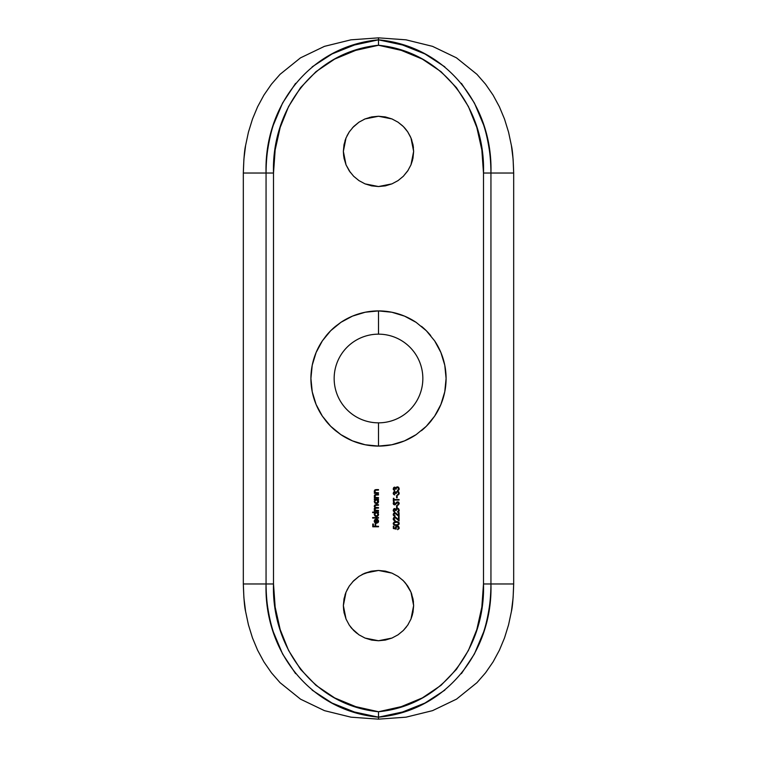 <?xml version="1.0" encoding="UTF-8"?>
<svg xmlns="http://www.w3.org/2000/svg" width="757" height="757" viewBox="0 0 757 757"><rect width="100%" height="100%" fill="white"/><g stroke="black" fill="none" stroke-linecap="round" stroke-linejoin="round"><path stroke-width="1.14" d="M371.63 116.928L378.5 116.256L365.006 118.944L371.63 116.928L365.025 118.944L358.932 122.199L353.633 126.561L349.261 131.898L346.025 137.954L343.356 151.419L344.028 144.53L346.034 137.925L349.289 131.86L353.642 126.551L358.969 122.18L365.025 118.944L358.969 122.18L353.642 126.551L349.289 131.86L346.034 137.925L344.028 144.53L343.356 151.391L346.044 164.884L349.289 170.94L346.034 164.856L344.028 158.279L343.356 151.391L344.028 158.279L346.034 164.856L349.289 170.94L353.661 176.267L358.969 180.62L365.044 183.875L378.5 186.544L371.611 185.862L365.035 183.866L358.95 180.611L353.651 176.258L349.289 170.94L353.651 176.258L358.95 180.611L365.035 183.866L371.611 185.862L378.5 186.544L385.36 185.872L391.956 183.866L398.04 180.611L403.339 176.267L407.711 170.94L410.956 164.894L412.962 158.289L413.644 151.419L412.972 144.559L410.966 137.944L407.739 131.888L403.367 126.561L398.059 122.199L392.003 118.953L385.398 116.938L378.5 116.256L369.52 117.42M353.651 176.258L358.969 180.62L365.044 183.875M351.712 628.357L358.969 634.82L365.044 638.075L378.5 640.744L385.36 640.072L391.956 638.066L398.04 634.811L403.339 630.467L407.711 625.14L410.956 619.094L412.962 612.489L413.644 605.619L412.972 598.759L410.966 592.144L407.739 586.088L403.367 580.761L398.059 576.399L392.003 573.153L385.398 571.138L378.5 570.456L371.63 571.128L378.5 570.456L365.006 573.144L371.63 571.128L362.035 574.544L365.025 573.144L358.969 576.38L353.642 580.751L358.969 576.38M349.289 586.06L353.642 580.751L349.289 586.06L346.034 592.125L349.289 586.06M344.028 598.73L346.034 592.125L344.028 598.73L343.356 605.591L344.028 598.768M352.544 581.906L358.96 576.389L353.633 580.761L349.261 586.098L346.025 592.154L343.356 605.619L344.028 612.479L346.034 619.056L349.289 625.14L346.044 619.084L349.289 625.14L353.651 630.458L358.95 634.811L365.035 638.066L371.611 640.062L378.5 640.744L371.611 640.062L365.035 638.066L358.95 634.811L353.651 630.458L349.289 625.14L346.034 619.056L344.028 612.479L343.356 605.591L346.053 619.112M350.302 626.588L351.674 628.31M378.5 422.841A44.341 44.341 0 0 1 334.159 378.5A44.341 44.341 0 0 1 378.5 334.159A44.341 44.341 0 0 0 334.159 378.5A44.341 44.341 0 0 0 378.5 422.841L378.5 446.091L365.186 444.766L352.497 440.886L340.82 434.613L335.559 430.695A67.591 67.591 0 0 1 330.695 426.276A67.591 67.591 0 0 0 335.559 430.695L330.677 426.257A67.591 67.591 0 0 1 326.248 421.375L322.34 416.113A67.591 67.591 0 0 1 312.225 365.234A67.591 67.591 0 0 0 322.34 416.113L316.095 404.456L312.234 391.804L310.909 378.472L312.225 365.215A67.591 67.591 0 0 1 316.114 352.488A67.591 67.591 0 0 0 312.234 365.196L316.123 352.478A67.591 67.591 0 0 1 322.387 340.82L326.314 335.55A67.591 67.591 0 0 1 335.616 326.258L340.905 322.331L352.516 316.104L365.234 312.225A67.591 67.591 0 0 1 378.472 310.909A67.591 67.591 0 0 0 365.271 312.215L378.5 310.909L378.509 334.159L378.5 310.909L365.234 312.225L352.516 316.104L340.905 322.331L330.714 330.695L335.616 326.258A67.591 67.591 0 0 0 326.314 335.55L330.714 330.695L322.387 340.82A67.591 67.591 0 0 0 316.123 352.469L322.387 340.82L316.123 352.478L312.225 365.215L310.909 378.472L312.234 391.804L316.095 404.456L322.34 416.113L330.677 426.257L326.248 421.375A67.591 67.591 0 0 0 330.658 426.248L340.82 434.613A67.591 67.591 0 0 0 378.472 446.091A67.591 67.591 0 0 1 340.82 434.613L352.497 440.886L365.186 444.766L378.5 446.091L391.804 444.766L404.484 440.896L416.151 434.632L426.276 426.314L434.641 416.132L440.886 404.493L444.766 391.795L446.091 378.462L444.775 365.224L440.886 352.497L434.66 340.887L426.323 330.733L416.142 322.368L404.531 316.123L391.785 312.225L378.5 310.909L391.785 312.225L404.531 316.123L416.142 322.368L426.323 330.733L434.66 340.887L440.886 352.497L444.775 365.224L446.091 378.462L444.766 391.795L440.886 404.493L434.641 416.132L430.714 421.422L426.276 426.314L416.151 434.632L404.484 440.896L391.804 444.766L378.5 446.091L378.5 422.841A44.341 44.341 0 0 0 422.841 378.5A44.341 44.341 0 0 0 378.5 334.159A44.341 44.341 0 0 1 422.841 378.5A44.341 44.341 0 0 1 378.5 422.841M340.953 322.302A67.591 67.591 0 0 1 365.205 312.234A67.591 67.591 0 0 0 340.953 322.302M481.84 149.924L483.496 173.031L483.496 583.969L481.84 607.076L476.834 629.502L468.422 650.452L456.424 669.368L441.028 685.322L422.33 697.916L401.267 706.641L378.5 711.741L355.733 706.641L334.67 697.916L315.972 685.322L300.576 669.368L288.578 650.452L280.166 629.502L275.16 607.076L273.504 583.969L273.504 173.031L275.16 149.924L280.166 127.498L288.578 106.548L300.576 87.632L315.972 71.678L334.67 59.084L355.733 50.359L378.5 45.259L401.267 50.359L422.33 59.084L441.028 71.678L456.424 87.632L468.422 106.548L476.834 127.498L481.84 149.924M397.425 491.766L396.45 492.362L397.425 491.766L396.45 492.362L397.425 491.766L398.324 492.23L397.425 491.766L396.45 492.362L396.214 493.526L396.45 492.362L396.214 493.526L395.627 493.526L394.69 492.059L395.627 493.526L397.132 491.804L398.324 492.23L398.56 493.725L397.529 495.135L399.138 493.829L398.712 491.842L397.368 491.255L395.864 492.211L394.019 491.728L393.233 493.564L394.671 494.917L393.791 493.204L394.548 492.069M393.933 501.304L393.933 500.055L399.071 500.055L399.071 499.544L393.933 499.544L393.933 498.295L393.347 498.295L393.347 501.304L393.933 501.304L393.933 500.055L399.071 500.055L399.071 499.544L393.933 499.544L393.933 498.295L393.347 498.295L393.347 501.304L393.933 501.304L393.347 501.304L393.347 498.295L393.933 498.295M396.573 507.758L397.16 507.758L397.16 505.553L396.573 505.553L396.573 507.758L397.16 507.758L396.573 507.758L396.573 505.553L396.573 507.758M393.801 514.722L394.113 513.643L395.466 513.36L399.071 516.558L399.071 512.669L398.485 512.669L398.485 515.337L395.201 512.773L393.687 513.246L393.205 514.476L393.763 515.81L395.107 516.34L393.801 514.722M399.166 523.882L398.93 522.5L396.715 521.497L394.255 521.847L393.205 523.456L394.255 525.036L395.883 525.358L397.974 525.112L399.166 523.882M374.318 493.271L378.5 493.271L378.5 492.75L375.604 492.58L374.762 491.255L375.406 490.224L378.5 490.11L378.5 489.599L375.245 489.722L374.242 491.161L375.075 492.75L374.318 493.271L378.5 493.271L374.318 493.271L374.318 492.75L374.318 493.271M374.318 499.279L375.094 499.8L374.242 501.494L374.866 503.036L376.399 503.689L377.932 503.055L378.566 501.257L377.781 499.8L378.5 499.279L374.318 499.279L374.318 499.8L374.318 499.279L378.5 499.279L374.318 499.279M372.633 512.12L372.633 512.64L375.131 512.64L374.28 514.751L375.567 516.359L377.232 516.369L378.415 515.186L377.781 512.64L378.5 512.12L372.633 512.12L372.633 512.64L372.633 512.12L378.5 512.12L372.633 512.12M377.838 522.046L378.046 520.967L377.62 522.321L376.522 522.765L376.522 519.018L375.065 519.472L374.261 520.911L374.847 522.642L376.418 523.276L377.951 522.68L378.538 521.592L377.421 519.236L377.97 520.655M372.775 526.796L378.5 526.796L378.5 526.285L375.709 526.285L375.709 524.005L375.122 524.005L375.122 526.285L373.362 526.285L373.362 524.005L372.775 524.005L372.775 526.796L378.5 526.796L372.775 526.796L372.775 524.005L372.775 526.796M372.633 518.062L378.5 518.062L378.5 517.551L372.633 517.551L372.633 518.062L378.5 518.062L372.633 518.062L372.633 517.551L372.633 518.062M374.318 510.947L378.5 510.947L378.5 510.436L375.425 510.199L374.762 509.083L375.595 508.127L378.5 508.089L378.5 507.578L375.481 507.37L374.762 506.215L375.226 505.364L378.5 505.231L378.5 504.711L374.961 504.919L374.242 506.13L375.254 507.663L374.318 508.553L375.046 510.436L374.318 510.947L378.5 510.947L374.318 510.947L374.318 510.436L374.318 510.947M374.318 498.106L378.5 498.106L378.5 497.595L375.604 497.425L374.762 496.09L375.406 495.069L378.5 494.955L378.5 494.444L375.245 494.567L374.242 496.005L375.075 497.595L374.318 498.106L378.5 498.106L374.318 498.106L374.318 497.595L374.318 498.106M393.347 526.172L393.347 528.518L396.214 529.105L395.987 527.326L397.179 526.465L398.608 527.629L397.605 529.692L399.109 528.594L398.646 526.512L397.198 525.954L395.873 526.446L395.438 528.424L393.933 528.121L393.933 526.172L393.347 526.172L393.347 528.518L393.347 526.172L393.933 526.172L393.347 526.172M398.333 526.266L395.873 526.446L395.438 528.424L393.933 528.121L393.933 526.172M398.21 526.891L396.242 526.863L396.214 529.105L396.242 526.872L398.21 526.881L398.636 527.922L397.605 529.692L398.523 527.355M393.801 519.122L394.113 518.043L395.466 517.769L399.071 520.967L399.071 517.078L398.485 517.078L398.485 519.737L395.201 517.173L393.687 517.646L393.205 518.876L393.763 520.21L395.107 520.74L393.801 519.122M397.425 508.789L396.45 509.385L397.425 508.789L396.45 509.385L397.425 508.789L398.324 509.253L397.425 508.789L396.45 509.385L396.214 510.549L396.45 509.385L396.214 510.549L395.627 510.549L394.69 509.083L395.627 510.549L396.857 508.95L398.324 509.253L398.56 510.748L397.529 512.158L399.138 510.852L398.712 508.865L397.368 508.269L395.864 509.234L394.019 508.751L393.233 510.587L394.671 511.94L393.791 510.227L394.548 509.092M393.848 503.121L393.971 504.048L394.52 502.355L394.17 501.891L393.489 502.525L394.17 501.891L394.52 502.355L393.791 503.471L394.009 502.828L394.511 504.313L393.981 504.048L395.258 503.935L396.602 502.26L398.277 501.948L399.194 503.774L398.778 502.317L397.671 501.815L394.776 504.266L393.829 503.774L394.17 501.891L393.205 503.414L393.574 504.408L394.776 504.805L397.889 502.355L398.636 503.452L397.964 505.193L399.223 503.452L398.447 504.891L397.68 504.711L397.964 505.193M397.368 502.383L398.636 503.452L397.68 504.711L398.636 503.452L398.381 502.686L397.103 502.534L396.185 503.566L397.255 502.44L398.381 502.686L397.908 502.364M396.573 497.784L397.16 497.784L397.16 495.58L396.573 495.58L396.573 497.784L397.16 497.784L396.573 497.784L396.573 495.58L396.573 497.784M397.425 487.366L396.45 487.962L397.425 487.366L396.45 487.962L397.425 487.366L398.324 487.83L397.425 487.366L396.45 487.962L396.214 489.126L396.45 487.962L396.214 489.126L395.627 489.126L394.69 487.659L395.627 489.126L396.857 487.527L398.324 487.83L398.56 489.325L397.529 490.735L399.138 489.429L398.712 487.442L397.368 486.846L395.864 487.811L394.019 487.328L393.233 489.164L394.671 490.517L393.791 488.804L394.548 487.669M295.59 673.645L282.579 653.953L273.381 632.01C271.214 625.519 269.378 617.646 267.883 608.373C266.757 601.437 266.142 593.308 266.057 583.969L243.319 583.969C243.735 597.784 244.492 606.944 245.59 611.438L248.428 624.809L252.45 637.848L257.607 650.225L263.928 661.902L271.46 672.822L280.071 682.691L300.557 699.184L324.479 710.653L350.974 717.172L324.479 710.653L300.557 699.184L280.071 682.691L271.46 672.822L263.928 661.902L257.607 650.225L252.45 637.848L248.428 624.809L245.59 611.438L243.896 597.831L243.319 583.969L243.319 173.031L243.896 159.169L245.59 145.543L248.438 132.153L252.46 119.123L257.607 106.775L263.909 95.117L271.441 84.207L280.043 74.337L300.472 57.873L324.45 46.357L350.955 39.828L324.45 46.357L300.472 57.873L280.043 74.337L271.441 84.207L263.909 95.117L257.607 106.775L252.46 119.123L248.438 132.153L245.59 145.543C244.492 150.047 243.735 159.207 243.319 173.031L266.057 173.031L266.057 583.969L243.319 583.969L243.319 173.031L266.057 173.031C266.142 163.692 266.757 155.564 267.883 148.627C269.378 139.354 271.214 131.481 273.381 124.99L282.579 103.047L295.59 83.355M406.045 717.172L378.5 719.15L406.045 717.172L432.55 710.643L406.045 717.172M456.528 699.127L432.55 710.643L456.528 699.127L476.957 682.663L456.528 699.127M485.559 672.793L476.957 682.663L485.559 672.793L493.091 661.883L485.559 672.793M499.393 650.225L493.091 661.883L499.393 650.225L504.541 637.877L499.393 650.225M508.562 624.847L504.541 637.877L508.562 624.847L511.41 611.457L508.562 624.847M513.104 597.831L511.41 611.457C512.508 606.953 513.265 597.793 513.681 583.969L513.104 597.831M461.41 83.355L474.421 103.047L483.619 124.99C485.786 131.481 487.622 139.354 489.117 148.627C490.243 155.564 490.858 163.692 490.943 173.031L513.681 173.031C513.265 159.216 512.508 150.056 511.41 145.562L508.572 132.191L504.55 119.152L499.393 106.775L493.072 95.098L485.54 84.178L476.929 74.309L456.443 57.816L432.521 46.347L406.026 39.828L432.521 46.347L456.443 57.816L476.929 74.309L485.54 84.178L493.072 95.098L499.393 106.775L504.55 119.152L508.572 132.191L511.41 145.562L513.104 159.169L513.681 173.031L513.681 583.969L490.943 583.969L490.943 173.031L513.681 173.031L513.681 583.969L490.943 583.969C490.858 593.308 490.243 601.437 489.117 608.373C487.622 617.646 485.786 625.519 483.619 632.01L474.421 653.953L461.41 673.645M371.649 640.072L378.5 640.744L391.956 638.066L398.04 634.811L403.349 630.449L406.556 626.768M358.969 634.82L365.044 638.075M353.661 630.467L356.67 633.145M344.028 612.479L344.198 613.255M343.356 605.6L343.687 610.464M346.034 592.135L344.955 595.097M349.27 586.079L346.99 590.034M365.016 573.144L364.079 573.551M371.611 571.138L370.154 571.459M385.36 571.128L378.5 570.456L385.36 571.128M398.021 576.38L403.367 580.761L398.021 576.38L391.975 573.134L398.059 576.399L391.975 573.134L378.5 570.456M405.071 582.587L402.487 579.909M407.72 586.079L404.588 582.048M403.367 580.761L407.739 586.088L410.426 590.905M410.966 592.144L411.836 594.453M412.972 598.759L413.473 602.146M410.956 619.094L407.711 625.14L403.339 630.467L398.04 634.811L403.349 630.449L407.72 625.131L410.975 619.046L413.644 605.591L412.962 612.489L410.956 619.094L412.48 614.599M407.72 625.131L408.222 624.364M385.379 640.062L391.956 638.066L385.36 640.072L378.5 640.744M371.621 185.862L378.5 186.544L391.956 183.866L398.04 180.611L403.349 176.249L408.203 170.183M346.044 164.875L350.396 172.511M343.356 151.4L343.687 156.254M346.025 137.954L344.955 140.897M349.261 131.888L346.99 135.834M358.969 122.18L352.488 127.763M365.025 118.944L364.079 119.351M385.36 116.928L378.405 116.256M402.582 125.794L398.021 122.18L391.975 118.934L398.059 122.199L391.975 118.934L378.5 116.256L385.398 116.938L392.003 118.953M407.692 131.832L404.588 127.848M398.021 122.18L403.367 126.561L407.739 131.888L410.426 136.705M407.72 131.86L405.61 129.031M410.966 137.944L411.836 140.253M412.972 144.559L413.445 147.624M410.975 164.846L407.711 170.94L403.339 176.267L398.04 180.611L403.349 176.249L407.72 170.931L410.975 164.846L413.644 151.391L412.962 158.289L410.956 164.894L412.565 160.058M385.379 185.862L391.956 183.866L385.36 185.872L378.5 186.544M312.139 66.871L332.077 53.936L354.418 45.013L378.5 39.828L378.5 37.85L350.955 39.828M406.026 39.828L378.5 37.85L378.5 39.828L402.582 45.013L424.923 53.936L444.861 66.871M378.5 718.658L378.5 717.172L378.5 718.658M444.861 690.129L424.923 703.064L402.582 711.987L378.5 717.172L354.418 711.987L332.077 703.064L312.139 690.129M350.974 717.172L378.5 719.15M391.804 444.766A67.591 67.591 0 0 0 416.151 434.632A67.591 67.591 0 0 1 378.528 446.091M421.412 430.714A67.591 67.591 0 0 0 430.714 421.422A67.591 67.591 0 0 1 421.412 430.714M434.641 416.132A67.591 67.591 0 0 0 440.877 404.522A67.591 67.591 0 0 1 434.641 416.132M440.905 404.465A67.591 67.591 0 0 0 446.091 378.5A67.591 67.591 0 0 1 440.905 404.465M446.091 378.424A67.591 67.591 0 0 0 444.775 365.252A67.591 67.591 0 0 1 446.091 378.424M444.766 365.196A67.591 67.591 0 0 0 434.66 340.887A67.591 67.591 0 0 1 444.766 365.196M430.714 335.588A67.591 67.591 0 0 0 421.46 326.314A67.591 67.591 0 0 1 430.714 335.588M378.528 310.909A67.591 67.591 0 0 1 416.142 322.368A67.591 67.591 0 0 0 391.785 312.225M398.04 634.811L391.956 638.066L398.04 634.811M385.398 571.138L392.003 573.153M413.644 605.591L410.966 592.135L405.61 583.231M398.04 180.611L391.956 183.866L398.04 180.611M405.071 128.387L403.405 126.599M413.644 151.391L410.966 137.935L407.711 131.86M378.5 711.741L378.5 717.172C446.715 710.927 493.006 651.029 490.943 583.969L483.496 583.969C485.53 647.084 443.347 705.382 378.5 711.741C313.653 705.382 271.47 647.084 273.504 583.969L266.057 583.969C263.994 651.029 310.285 710.927 378.5 717.172L378.5 711.741M483.496 173.031L483.496 583.969L490.943 583.969L490.943 173.031L483.496 173.031L490.943 173.031C493.006 105.971 446.715 46.073 378.5 39.828L378.5 45.259C443.347 51.618 485.53 109.916 483.496 173.031M266.057 173.031L266.057 583.969L273.504 583.969L273.504 173.031L266.057 173.031L273.504 173.031C271.47 109.916 313.653 51.618 378.5 45.259L378.5 39.828C310.285 46.073 263.994 105.971 266.057 173.031M373.362 524.005L372.775 524.005L373.362 524.005L373.362 526.285L375.122 526.285L373.362 526.285M375.122 524.005L375.709 524.005L375.122 524.005L375.122 526.285M375.709 526.285L378.5 526.285L375.709 526.285L375.709 524.005M378.5 526.796L378.5 526.285L378.5 526.796M378.055 521.232L376.522 522.765L378.017 521.601L377.175 519.699L377.421 519.236L377.819 520.314M377.667 519.387L378.557 520.873L377.961 522.68L376.418 523.276L375.027 522.794L376.418 523.276L378.576 521.176L377.421 519.236M378.538 521.63L378.131 522.5M375.68 523.153L375.018 522.794M374.242 521.157L375.027 522.794L374.242 521.157M375.065 519.472L376.522 519.018L375.065 519.472L376.522 519.018L376.522 522.765L377.488 522.434M375.586 519.69L374.762 521.128L376.002 519.529L376.002 522.708L374.762 521.128L375.538 522.519M374.715 519.813L374.261 520.911M374.441 522.075L374.261 521.393M376.002 519.529L376.002 522.708M378.5 517.551L372.633 517.551L378.5 517.551L378.5 518.062L378.5 517.551M378.5 512.64L378.5 512.12L377.781 512.64L378.576 514.344L377.781 512.64M372.633 512.64L375.131 512.64L374.242 514.325L374.866 515.867L376.399 516.529L378.538 514.769M378.528 514.798L378.216 515.545M377.45 516.265L375.851 516.463M374.866 515.877L376.399 516.529L374.866 515.877L374.299 513.833M376.854 512.688L375.235 513.123L374.772 514.126L376.418 512.64L375.235 513.123L374.762 514.325L375.226 515.508L374.762 514.325L375.226 515.508L376.399 516.009L375.226 515.508L376.399 516.009L377.582 515.508L376.598 516M375.453 512.934L374.8 513.927M376.418 512.64L377.998 513.871M377.005 512.735L378.055 514.325L376.778 515.971M377.582 515.508L377.904 513.596M374.791 514.646L376.399 516.009M377.942 515.886L377.232 516.369M374.762 514.325L374.876 513.681M375.226 515.508L374.876 514.968M374.724 510.171L374.28 508.657M374.772 507.322L375.254 507.663L374.242 508.997L374.46 509.858L374.261 508.77M374.516 508.155L375.254 507.663M374.251 506.026L374.885 504.966L376.238 504.711L374.885 504.966L374.261 506.357M378.5 504.711L376.238 504.711L378.5 504.711L378.5 505.231L378.5 504.711M375.519 505.269L376.229 505.231L374.762 506.215L375.226 505.364L378.5 505.231M374.772 506.395L375.472 507.37L376.872 507.578L375.481 507.37L374.762 506.215L375.226 505.364L374.819 506.603M374.81 506.565L375.86 507.493M376.872 507.578L378.5 507.578L378.5 508.089L378.5 507.578M376.371 508.089L378.5 508.089L375.302 508.202L374.762 509.083L376.371 508.089M375.302 508.202L374.762 509.083L375.709 510.322M376.74 510.436L376.068 510.398M375.396 510.18L374.866 508.609M378.5 510.947L378.5 510.436L378.5 510.947M375.822 508.108L375.283 508.212M374.242 506.13L374.885 504.966M374.526 507.029L374.28 506.48M374.46 509.858L374.261 509.215M378.5 499.8L378.5 499.279L377.781 499.8L378.5 499.8M377.45 503.424L374.866 503.036L374.242 501.494L375.094 499.8L374.318 499.8L375.094 499.8L374.242 501.494L374.866 503.036L376.399 503.689L378.576 501.503L377.781 499.8L378.377 500.557M378.557 501.191L378.216 502.714M376.854 499.847L375.235 500.282L374.772 501.285L376.418 499.8L375.235 500.282L374.762 501.484L375.226 502.667L374.762 501.484L375.226 502.667L376.399 503.168L375.226 502.667L376.399 503.168L377.582 502.667L376.598 503.159M375.453 500.093L374.876 500.841M378.017 501.882L377.592 500.282L376.418 499.8L377.998 501.03M377.904 500.756L376.674 503.15M374.791 501.806L376.399 503.168M378.415 502.345L377.232 503.528M375.226 502.667L374.876 502.128M376.418 499.8L377.062 499.923M374.261 496.242L374.904 494.728L376.361 494.444L374.914 494.728L374.242 496.005L375.075 497.595L374.318 497.595M374.923 494.718L374.261 496.223M378.5 494.444L376.361 494.444L378.5 494.444L378.5 494.955L378.5 494.444M376.532 494.955L378.5 494.955M376.059 494.964L374.762 496.09L375.396 495.069M375.869 497.519L374.762 496.09L375.425 497.321L376.986 497.595L375.614 497.425M374.762 496.1L375.046 496.952M376.986 497.595L378.5 497.595L378.5 498.106L378.5 497.595M374.904 494.728L376.361 494.444M374.46 496.904L375.075 497.595M376.361 489.599L378.5 489.599L374.904 489.883L374.27 491.473L374.904 489.883L376.361 489.599L374.914 489.883L374.242 491.161L375.075 492.75L374.318 492.75M378.5 490.11L378.5 489.599L378.5 490.11L375.396 490.224M374.762 491.255L375.869 492.675L374.762 491.255L375.586 490.176L374.8 490.886L375.046 492.116M378.5 492.75L378.5 493.271L378.5 492.75L375.595 492.57M376.428 492.741L376.986 492.75M375.235 490.309L374.8 490.886M376.532 490.11L376.059 490.12M374.46 492.059L375.075 492.75M393.933 528.121L395.438 528.424L396.195 526.21M395.608 526.758L397.198 525.954L398.646 526.503L399.213 527.989M397.737 526.011L396.488 526.068M399.223 527.951L397.605 529.692M398.021 529.039L398.532 528.443M397.463 526.494L396.242 526.863L395.939 528.168M393.347 528.518L396.214 529.105L393.347 528.518M396.242 526.863L395.92 527.847M395.334 527.752L395.873 526.446M394.293 521.828L396.214 521.478L394.255 521.847L393.205 523.456L394.255 525.036L396.81 525.349M399.223 523.456L398.93 522.5L398.93 524.402L397.207 525.301L398.93 524.402M395.911 525.358L395.381 525.33M397.898 525.14L395.22 525.311L393.545 524.478M393.233 523.115L393.46 524.355M398.93 522.5L396.214 521.478L398.93 522.5M398.911 522.472L399.166 523.03M393.791 523.437L394.047 524.166L393.81 523.21L394.671 522.245L393.791 523.437L394.671 524.629L396.214 524.856L394.662 524.629L393.801 523.617M393.858 523.825L394.671 524.629L396.668 524.838M395.76 524.838L397.747 524.639L398.636 523.437L397.311 522.103M396.214 521.989L398.343 522.661L396.214 521.989L397.652 522.207L394.198 522.548M398.617 523.626L398.343 522.661M398.636 523.437L397.756 524.629L398.598 523.693M394.255 521.847L397.86 521.705M397.652 522.207L398.447 522.803M394.047 524.166L394.671 524.629L394.047 524.166M393.81 523.21L395.816 521.999M395.107 520.229L393.791 518.905L394.766 520.173M394.113 518.043L395.911 518.043L394.113 518.043L394.16 519.841M393.337 519.605L393.205 518.876L393.763 520.21L395.107 520.74L393.735 520.182M393.659 517.674L394.908 517.145L393.687 517.646L393.205 518.876L393.687 517.646L394.908 517.145L396.166 517.618M396.413 517.826L398.485 519.737L395.201 517.173M398.485 517.078L399.071 517.078L398.485 517.078L398.485 519.737M399.071 520.967L399.071 517.078L399.071 520.967L396.706 518.744L399.071 520.967M393.233 519.255L394.246 517.277M395.107 515.829L393.791 514.505L394.766 515.772M395.835 513.577L399.071 516.558L399.071 512.669L398.485 512.669L399.071 512.669L399.071 516.558L394.946 513.265L395.911 513.643L394.113 513.634L394.16 515.441M393.337 515.205L393.205 514.476L393.763 515.81L395.107 516.34L393.735 515.782M393.659 513.274L394.908 512.744L393.687 513.246L393.205 514.476L393.687 513.246L394.908 512.744L396.166 513.218M396.961 513.908L398.485 515.337L396.961 513.908M398.485 512.669L398.485 515.337M394.113 513.643L394.681 513.293M395.201 512.773L396.034 513.123M393.233 514.845L394.246 512.877M394.671 511.429L393.791 510.227L394.321 511.24M396.45 509.385L396.214 510.549L395.627 510.549L394.69 509.083L393.848 510.615M394.104 511.732L393.205 510.237L394.671 511.94L393.583 511.325M393.621 511.363L393.205 510.237L394.529 508.572M394.425 508.59L395.864 509.234L394.69 508.562L395.864 509.234L397.368 508.269L396.356 508.609L398.712 508.865L399.223 510.256L398.636 508.789M399.223 510.256L398.324 511.883L397.529 512.158L397.529 511.647L397.529 512.158L398.759 511.543L399.223 510.256L398.759 511.543M398.154 511.363L397.529 511.647L398.324 511.202L397.529 511.647L398.324 511.202L398.324 509.253L398.608 510.578M398.324 509.243L397.794 508.846M394.69 509.083L394.009 509.461L394.927 509.12M396.337 509.66L396.214 510.549M398.428 508.619L397.747 508.307M393.309 510.843L393.602 509.092M397.16 505.553L396.573 505.553L397.16 505.553L397.16 507.758L397.16 505.553M398.324 504.2L397.68 504.711L398.636 503.452L398.381 502.686L398.324 504.2L398.636 503.452M396.611 503.017L395.409 504.503L396.185 503.566L394.539 504.824L395.409 504.503L393.574 504.408L394.539 504.824L393.205 503.414L393.574 504.408L393.271 502.951L394.17 501.891M398.93 502.497L397.094 501.938L394.804 504.257M395.059 504.105L396.185 502.686M393.791 503.471L394.511 504.313M393.574 504.408L393.205 503.414M394.274 504.796L395.003 504.739M395.902 503.963L395.211 504.635M393.933 499.544L399.071 499.544L399.071 500.055M397.16 495.58L396.573 495.58L397.16 495.58L397.16 497.784L397.16 495.58M394.671 494.406L393.791 493.204L394.671 494.406M396.45 492.362L396.214 493.526L395.627 493.526L394.69 492.059L393.848 493.602M394.104 494.709L393.205 493.214L394.671 494.917L393.583 494.302M393.621 494.34L393.205 493.214L394.529 491.558M394.425 491.567L395.864 492.211L394.69 491.548L395.864 492.211L397.378 491.255L398.712 491.842L399.223 493.233L398.636 491.766M399.223 493.233L398.324 494.87L397.529 495.135L397.529 494.624L397.529 495.135L398.759 494.52L399.223 493.233L398.759 494.52M398.154 494.34L397.529 494.624L398.324 494.179L397.529 494.624L398.324 494.179L398.324 492.23L398.608 493.555M398.333 492.239L397.794 491.832M394.69 492.059L394.009 492.438L394.927 492.097M396.337 492.637L396.214 493.526M397.747 491.293L398.712 491.842M393.309 493.819L393.602 492.069M394.671 490.006L393.791 488.804L394.321 489.817M396.45 487.962L396.214 489.126L395.627 489.126L394.69 487.659L393.848 489.192M394.104 490.309L393.205 488.814L394.671 490.517L393.583 489.902M393.621 489.94L393.205 488.814L394.529 487.148M394.425 487.167L395.864 487.811L394.69 487.139L395.864 487.811L397.368 486.846L396.356 487.186L398.712 487.442L399.223 488.833L398.636 487.366M399.223 488.833L398.324 490.46L397.529 490.735L397.529 490.224L397.529 490.735L398.759 490.12L399.223 488.833L398.759 490.12M398.154 489.94L397.529 490.224L398.324 489.779L397.529 490.224L398.324 489.779L398.324 487.83L398.608 489.154M398.333 487.83L397.794 487.423M394.69 487.659L394.009 488.038L394.927 487.697M396.337 488.237L396.214 489.126M398.428 487.196L397.747 486.893M393.309 489.419L393.602 487.669"/></g></svg>
